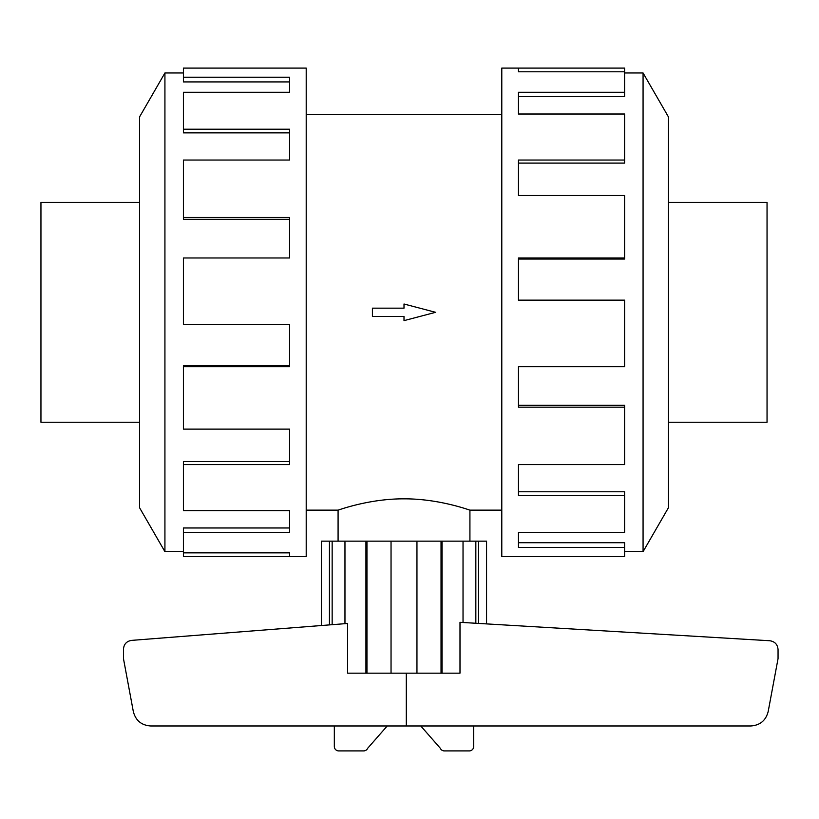 <?xml version="1.0" encoding="UTF-8"?>
<svg xmlns="http://www.w3.org/2000/svg" width="819" height="819" viewBox="0 0 819 819"><rect width="100%" height="100%" fill="white"/><g stroke="black" fill="none" stroke-linecap="round" stroke-linejoin="round"><path stroke-width="1.23" d="M338.083 541.154L338.083 510.145C337.346 510.534 368.581 498.638 404.002 498.843C439.414 498.638 470.659 510.534 469.922 510.145L469.922 541.154M306.204 114.496L501.791 114.496M338.083 510.145L306.204 510.145M501.791 510.145L469.922 510.145M139.547 202.395L40.95 202.395L40.95 422.246L139.547 422.246M668.447 202.395L767.045 202.395L767.045 422.246L668.447 422.246M183.405 551.668L164.926 551.668L139.547 507.708L139.547 116.933L164.926 72.973L183.405 72.973M164.926 551.668L164.926 72.973M183.405 77.211L289.547 77.211L289.547 92.271L289.547 81.92L183.405 81.92L183.405 68.09L306.204 68.09L306.204 556.551L183.405 556.551L183.405 552.845L289.547 552.845L289.547 556.551L289.547 552.845M289.547 92.271L183.405 92.271L183.405 129.197L289.547 129.197L289.547 160.043L183.405 160.043L183.405 217.455L289.547 217.455L289.547 257.975L183.405 257.975L183.405 324.498L289.547 324.498L289.547 366.666L183.405 366.666L183.405 429.125L289.547 429.125L289.547 464.598L183.405 464.598L183.405 510.626L289.547 510.626L289.547 532.37L183.405 532.37L183.405 552.845M183.405 532.37L183.405 527.968L289.547 527.968L289.547 510.626M183.405 464.598L183.405 461.547L289.547 461.547L289.547 429.125M183.405 366.666L183.405 365.581L289.547 365.581L289.547 324.498M289.547 257.975L289.547 219.349L183.405 219.349L183.405 217.455M289.547 160.043L289.547 132.862L183.405 132.862L183.405 129.197M624.59 551.668L643.069 551.668L668.447 507.708L668.447 116.933L643.069 72.973L624.59 72.973M518.458 71.796L518.458 68.09L624.59 68.09L624.59 71.796L518.458 71.796L518.458 68.09L501.791 68.09L501.791 556.551L624.59 556.551L624.59 547.43L518.458 547.43L518.458 532.37L518.458 542.721L624.59 542.721L624.59 547.43M321.437 625.521L321.437 541.154L486.558 541.154L486.558 623.904L486.558 541.154M442.065 541.154L442.065 673.167L459.991 673.167L459.991 622.317L769.809 640.745C774.846 641.523 777.589 644.451 778.05 649.528L778.05 658.619L768.202 711.435C765.919 720.444 760.145 725.286 750.869 725.972L150.645 725.972C141.37 725.286 135.596 720.444 133.302 711.435L123.464 658.619L123.464 649.16C123.904 644.144 126.607 641.216 131.583 640.386L347.625 623.474L347.625 673.167L365.929 673.167L365.929 541.154M406.306 673.167L406.306 725.972M387.223 725.972L367.7 748.249A4.402 4.402 0 0 1 363.656 750.91L338.728 750.91A4.402 4.402 0 0 1 334.326 746.508L334.326 725.972M473.679 725.972L473.679 746.508A4.402 4.402 0 0 1 469.277 750.91L444.338 750.91A4.402 4.402 0 0 1 440.294 748.249L420.771 725.972M478.552 541.154L478.552 623.423M475.839 623.259L475.839 541.154M329.443 624.897L329.443 541.154M332.156 624.682L332.156 541.154M442.065 673.167L365.929 673.167M344.963 541.154L344.963 623.679M366.963 673.167L366.963 541.154M391.042 541.154L391.042 673.167M416.953 673.167L416.953 541.154M441.031 673.167L441.031 541.154M463.032 622.501L463.032 541.154M518.458 532.37L624.59 532.37L624.59 495.444L518.458 495.444L518.458 464.598L518.458 491.779L624.59 491.779L624.59 495.444M518.458 464.598L624.59 464.598L624.59 407.186L518.458 407.186L518.458 366.666L518.458 405.292L624.59 405.292L624.59 407.186M518.458 366.666L624.59 366.666L624.59 300.143L518.458 300.143L518.458 257.975L624.59 257.975L624.59 259.06L518.458 259.06L518.458 300.143M624.59 257.975L624.59 195.516L518.458 195.516L518.458 160.043L624.59 160.043L624.59 163.094L518.458 163.094L518.458 195.516M624.59 160.043L624.59 114.015L518.458 114.015L518.458 92.271L624.59 92.271L624.59 96.673L518.458 96.673L518.458 114.015M624.59 92.271L624.59 71.796M643.069 72.973L643.069 551.668M404.002 316.482L404.002 320.638L435.585 312.315L404.002 304.003L404.002 308.159L372.41 308.159L372.41 316.482L404.002 316.482"/></g></svg>
